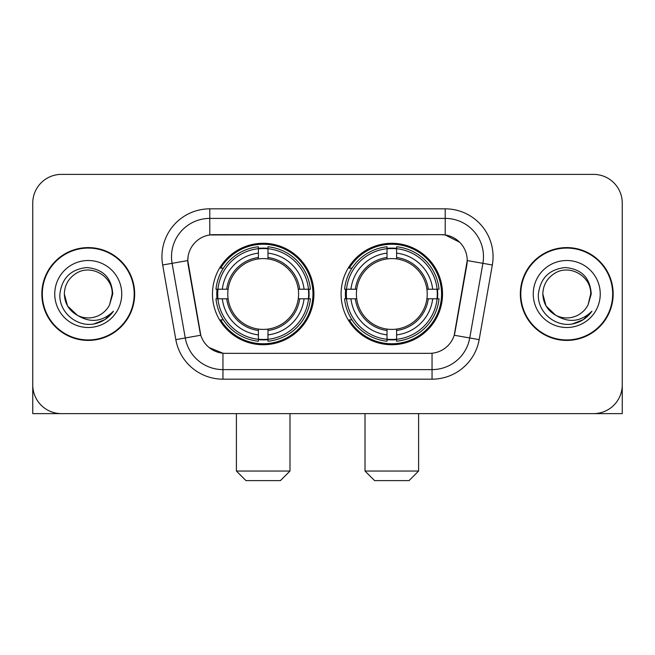 <?xml version="1.0" encoding="UTF-8"?>
<svg xmlns="http://www.w3.org/2000/svg" width="655" height="655" viewBox="0 0 655 655"><rect width="100%" height="100%" fill="white"/><g stroke="black" fill="none" stroke-linecap="round" stroke-linejoin="round"><path stroke-width="0.98" d="M341.091 294.005A50.722 50.722 0 0 0 391.813 344.726A50.722 50.722 0 0 0 442.526 294.005A50.722 50.722 0 0 0 391.813 243.283A50.722 50.722 0 0 0 341.091 294.005M212.474 294.005A50.722 50.722 0 0 0 263.187 344.726A50.722 50.722 0 0 0 313.909 294.005A50.722 50.722 0 0 0 263.187 243.283A50.722 50.722 0 0 0 212.474 294.005M187.78 260.51A25.84 25.84 0 0 0 188.173 264.997L199.988 331.987A25.84 25.84 0 0 0 225.435 353.34L429.565 353.34A25.84 25.84 0 0 0 455.012 331.987L466.827 264.997A25.84 25.84 0 0 0 441.38 234.67L213.62 234.67A25.84 25.84 0 0 0 187.78 260.51L188.067 256.686M217.026 298.795A46.415 46.415 0 0 1 217.026 289.223M345.644 298.795A46.415 46.415 0 0 1 345.644 289.223M41.838 294.005A46.415 46.415 0 0 0 88.253 340.42A46.415 46.415 0 0 0 134.668 294.005A46.415 46.415 0 0 0 88.253 247.59A46.415 46.415 0 0 0 41.838 294.005M520.332 294.005A46.415 46.415 0 0 0 566.747 340.42A46.415 46.415 0 0 0 613.162 294.005A46.415 46.415 0 0 0 566.747 247.59A46.415 46.415 0 0 0 520.332 294.005M209.788 208.83L445.212 208.83A47.848 47.848 0 0 1 492.331 264.988L479.165 339.634A47.848 47.848 0 0 1 432.046 379.18L222.954 379.18A47.848 47.848 0 0 1 175.835 339.634L162.669 264.988A47.848 47.848 0 0 1 209.788 208.83L209.788 218.402L445.212 218.402A38.277 38.277 0 0 1 482.907 263.335L469.741 337.972A38.277 38.277 0 0 1 432.046 369.608L222.954 369.608A38.277 38.277 0 0 1 185.259 337.972L172.093 263.335A38.277 38.277 0 0 1 209.788 218.402L209.788 234.957L441.38 234.67L445.212 234.957L459.646 242.235M429.565 353.34L225.435 353.34M222.954 379.18L222.954 353.217L209.158 347.576M482.907 263.335L467.22 260.567L454.218 335.237L469.741 337.972L482.907 263.335L492.331 264.988M175.835 339.634L200.782 335.237L187.78 260.567L172.093 263.335A38.277 38.277 0 0 1 171.512 256.686M455.012 331.987L454.857 332.797M200.143 332.797L199.988 331.987M622.25 203.091A28.705 28.705 0 0 0 593.545 174.386L61.455 174.386A28.705 28.705 0 0 0 32.75 203.091L32.75 384.919A28.705 28.705 0 0 0 61.455 413.624L593.545 413.624A28.705 28.705 0 0 0 622.25 384.919L622.25 203.091L622.25 413.624L511.244 413.624M32.75 203.091L32.75 413.624L143.756 413.624M593.545 174.386L61.455 174.386M61.455 413.624L593.545 413.624M134.193 294.005A45.932 45.932 0 0 0 88.253 248.073A45.932 45.932 0 0 0 42.321 294.005A45.932 45.932 0 0 0 88.253 339.937A45.932 45.932 0 0 0 134.193 294.005M77.339 315.292L67.539 305.967L64.329 294.005C64.657 284.982 68.644 278.08 76.291 273.282C91.201 263.736 112.996 276.32 112.177 294.005L109.557 304.894L112.758 294.005C111.669 277.777 102.991 268.959 86.714 267.551C70.83 269.287 61.889 278.105 59.9 294.005C58.655 311.764 76.177 326.968 93.559 324.045C101.918 322.432 108.542 318.166 113.43 311.223C102.393 321.834 90.423 323.218 77.519 315.382A23.924 23.924 0 0 0 109.557 304.894L112.177 294.332M77.519 315.382C69.152 310.773 64.755 303.642 64.329 294.005M54.758 294.005A33.495 33.495 0 0 0 88.253 327.5A33.495 33.495 0 0 0 121.748 294.005A33.495 33.495 0 0 0 88.253 260.51A33.495 33.495 0 0 0 54.758 294.005M113.364 311.33L104.882 319.575M104.685 319.706L93.698 324.02M612.679 294.005A45.932 45.932 0 0 0 566.747 248.073A45.932 45.932 0 0 0 520.807 294.005A45.932 45.932 0 0 0 566.747 339.937A45.932 45.932 0 0 0 612.679 294.005M555.677 315.219L546.024 305.967L542.823 294.005C543.142 284.982 547.13 278.08 554.785 273.282C569.694 263.736 591.481 276.32 590.671 294.005L588.051 304.894L591.244 294.005C590.155 277.777 581.476 268.959 565.208 267.551C549.316 269.287 540.383 278.105 538.394 294.005C537.149 311.764 554.67 326.968 572.044 324.045C580.404 322.432 587.027 318.166 591.923 311.223C580.879 321.834 568.908 323.218 556.005 315.382L555.98 315.374M590.671 294.332L588.051 304.894A23.924 23.924 0 0 1 556.005 315.382C547.645 310.773 543.249 303.642 542.823 294.005M533.252 294.005A33.495 33.495 0 0 0 566.747 327.5A33.495 33.495 0 0 0 600.242 294.005A33.495 33.495 0 0 0 566.747 260.51A33.495 33.495 0 0 0 533.252 294.005M591.85 311.33L583.376 319.575M583.171 319.706L572.192 324.02M280.414 480.614L245.969 480.614L236.398 471.043L289.985 471.043L280.414 480.614M267.977 339.306L267.977 341.23A47.463 47.463 0 0 0 310.413 298.795L308.489 298.795A45.555 45.555 0 0 1 267.977 339.306L267.977 334.877A41.15 41.15 0 0 0 304.059 298.795L298.271 298.795A35.411 35.411 0 0 0 267.977 258.921L267.977 248.703A45.555 45.555 0 0 1 308.489 289.223L310.413 289.223A47.463 47.463 0 0 0 267.977 246.779L267.977 248.703M217.894 298.795L215.97 298.795A47.463 47.463 0 0 0 258.406 341.23L258.406 339.306A45.555 45.555 0 0 1 217.894 298.795L222.323 298.795A41.15 41.15 0 0 0 258.406 334.877L258.406 329.088A35.411 35.411 0 0 0 298.271 298.795L299.687 298.795A36.811 36.811 0 0 1 267.977 330.505L267.977 334.877M258.406 248.703L258.406 246.779A47.463 47.463 0 0 0 215.97 289.223L217.894 289.223A45.555 45.555 0 0 1 258.406 248.703L258.406 253.133A41.15 41.15 0 0 0 222.323 289.223L228.104 289.223A35.411 35.411 0 0 0 258.406 329.088L258.406 330.505A36.811 36.811 0 0 1 226.695 298.795L222.323 298.795M217.984 298.795A45.457 45.457 0 0 1 217.984 289.223M267.977 248.802A45.457 45.457 0 0 0 258.406 248.802M308.399 289.223A45.457 45.457 0 0 1 308.399 298.795M308.489 289.223L304.059 289.223A41.15 41.15 0 0 0 267.977 253.133M304.059 298.795L308.489 298.795M258.406 334.877L258.406 339.306M298.271 289.223L304.059 289.223M267.977 329.146L267.977 330.505M258.406 329.088A35.411 35.411 0 0 1 228.104 298.795L226.695 298.795M267.977 339.208A45.457 45.457 0 0 1 258.406 339.208M222.323 289.223L217.894 289.223M258.406 258.864L258.406 253.133M267.977 258.921A35.411 35.411 0 0 0 228.104 289.223L226.695 289.223A36.811 36.811 0 0 1 258.406 257.505M267.977 258.864L267.977 257.505A36.811 36.811 0 0 1 299.687 289.223M223.371 268.165L220.661 268.165A49.764 49.764 0 0 1 312.951 294.005A49.764 49.764 0 0 1 220.661 319.845L223.371 319.845M409.031 480.614L374.586 480.614L365.015 471.043L418.602 471.043L409.031 480.614M396.594 339.306L396.594 341.23A47.463 47.463 0 0 0 439.03 298.795L437.106 298.795A45.555 45.555 0 0 1 396.594 339.306L396.594 334.877A41.15 41.15 0 0 0 432.677 298.795L426.896 298.795A35.411 35.411 0 0 0 396.594 258.921L396.594 248.703A45.555 45.555 0 0 1 437.106 289.223L439.03 289.223A47.463 47.463 0 0 0 396.594 246.779L396.594 248.703M346.511 298.795L344.587 298.795A47.463 47.463 0 0 0 387.023 341.23L387.023 339.306A45.555 45.555 0 0 1 346.511 298.795L350.941 298.795A41.15 41.15 0 0 0 387.023 334.877L387.023 329.088A35.411 35.411 0 0 0 426.896 298.795L428.305 298.795A36.811 36.811 0 0 1 396.594 330.505L396.594 334.877M387.023 248.703L387.023 246.779A47.463 47.463 0 0 0 344.587 289.223L346.511 289.223A45.555 45.555 0 0 1 387.023 248.703L387.023 253.133A41.15 41.15 0 0 0 350.941 289.223L356.729 289.223A35.411 35.411 0 0 0 387.023 329.088L387.023 330.505A36.811 36.811 0 0 1 355.313 298.795L350.941 298.795M346.601 298.795A45.457 45.457 0 0 1 346.601 289.223M396.594 248.802A45.457 45.457 0 0 0 387.023 248.802M437.016 289.223A45.457 45.457 0 0 1 437.016 298.795M437.106 289.223L432.677 289.223A41.15 41.15 0 0 0 396.594 253.133M432.677 298.795L437.106 298.795M387.023 334.877L387.023 339.306M426.896 289.223L432.677 289.223M396.594 329.146L396.594 330.505M387.023 329.088A35.411 35.411 0 0 1 356.729 298.795L355.313 298.795M396.594 339.208A45.457 45.457 0 0 1 387.023 339.208M350.941 289.223L346.511 289.223M387.023 258.864L387.023 253.133M396.594 258.921A35.411 35.411 0 0 0 356.729 289.223L355.313 289.223A36.811 36.811 0 0 1 387.023 257.505M396.594 258.864L396.594 257.505A36.811 36.811 0 0 1 428.305 289.223M351.989 268.165L349.279 268.165A49.764 49.764 0 0 1 441.568 294.005A49.764 49.764 0 0 1 349.279 319.845L351.989 319.845M445.212 208.83L445.212 234.957M432.046 353.217L432.046 379.18M162.669 264.988L172.093 263.335M469.741 337.972L479.165 339.634M267.977 329.088A35.411 35.411 0 0 0 298.271 298.795M258.406 339.642A45.883 45.883 0 0 0 267.977 339.642M308.824 298.795A45.883 45.883 0 0 0 308.824 289.223M267.977 248.368A45.883 45.883 0 0 0 258.406 248.368M396.594 329.088A35.411 35.411 0 0 0 426.896 298.795M387.023 339.642A45.883 45.883 0 0 0 396.594 339.642M437.442 298.795A45.883 45.883 0 0 0 437.442 289.223M396.594 248.368A45.883 45.883 0 0 0 387.023 248.368M289.985 413.624L289.985 471.043M236.398 413.624L236.398 471.043M418.602 413.624L418.602 471.043M365.015 413.624L365.015 471.043"/></g></svg>
